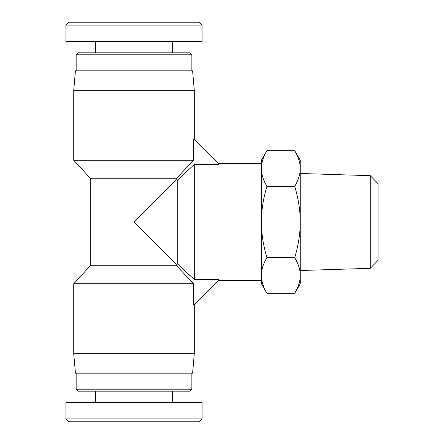 <?xml version="1.0" encoding="UTF-8"?>
<svg xmlns="http://www.w3.org/2000/svg" width="444" height="444" viewBox="0 0 444 444"><rect width="100%" height="100%" fill="white"/><g stroke="black" fill="none" stroke-linecap="round" stroke-linejoin="round"><path stroke-width="0.67" d="M370.274 268.326L378.049 260.306L378.049 183.694L370.274 175.674L370.274 268.326L300.266 270.518M370.274 175.674L300.266 173.482M266.894 293.29L261.377 283.738L261.377 275.469C261.361 281.035 263.198 286.974 266.894 293.29L294.755 293.29C298.451 286.974 300.288 281.035 300.266 275.469L300.266 283.738L294.755 293.29M261.377 168.531L261.377 160.262L266.894 150.71C263.198 157.026 261.361 162.965 261.377 168.531C261.361 174.103 263.198 180.042 266.894 186.358C263.198 198.984 261.361 210.867 261.377 222L261.377 168.531M261.377 222C261.361 233.133 263.198 245.016 266.894 257.642C263.198 263.958 261.361 269.897 261.377 275.469L261.377 222M294.755 150.71L300.266 160.262L300.266 168.531C300.288 162.965 298.451 157.026 294.755 150.71L266.894 150.71M300.266 275.469C300.288 269.897 298.451 263.958 294.755 257.642C298.451 245.016 300.288 233.133 300.266 222L300.266 275.469M300.266 222C300.288 210.867 298.451 198.984 294.755 186.358C298.451 180.042 300.288 174.103 300.266 168.531L300.266 222M266.894 257.642L294.755 257.642M266.894 186.358L294.755 186.358M218.598 280.336L194.294 304.645L193.501 304.645L193.501 283.738L176.174 265.268L176.174 264.158L177.767 264.158L194.294 279.52L218.598 279.52L218.598 280.336L261.377 280.336M218.598 163.664L218.598 164.48L194.294 164.48L177.767 179.842L176.174 179.842L176.174 178.732L193.501 160.262L193.501 139.355L194.294 139.355L218.598 163.664L261.377 163.664M73.732 90.26L75.436 70.812L192.591 70.812L194.294 90.26L73.732 90.26L73.732 160.262L193.501 160.262M176.174 178.732L90.748 178.732L73.732 160.262M176.174 265.268L90.748 265.268L73.732 283.738L73.732 353.74L194.294 353.74L194.294 304.645M176.174 264.158L134.01 222L176.174 179.842M177.767 179.842L177.767 264.158M194.294 164.48L194.294 279.52M193.501 283.738L73.732 283.738M194.294 353.74L192.591 373.188L75.436 373.188L73.732 353.74M202.076 418.886L65.984 418.886L68.903 421.8L199.162 421.8L202.076 418.886L202.07 402.353L65.956 402.353L65.956 418.886M76.163 389.227L78.105 391.175L189.915 391.175L191.864 389.227L76.163 389.227L76.163 373.188M191.864 389.227L191.864 373.188M172.416 402.353L172.416 391.175M65.951 25.114L202.037 25.114L199.123 22.2L68.864 22.2L65.951 25.114L65.956 41.647L202.07 41.647L202.07 25.114M191.864 54.773L189.915 52.825L78.105 52.825L76.163 54.773L191.864 54.773L191.864 70.812M76.163 54.773L76.163 70.812M95.61 41.647L95.61 52.825M194.294 90.26L194.294 139.355M90.748 178.732L90.748 265.268M95.61 402.353L95.61 391.175M172.416 41.647L172.416 52.825"/></g></svg>
